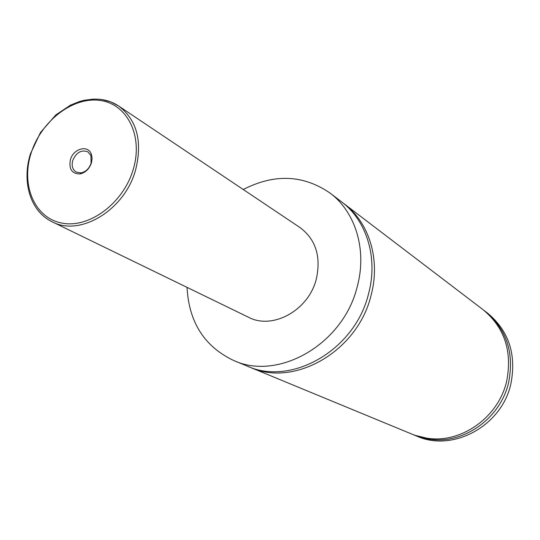 <?xml version="1.0" encoding="UTF-8"?>
<svg xmlns="http://www.w3.org/2000/svg" width="540" height="540" viewBox="0 0 540 540"><rect width="100%" height="100%" fill="white"/><g stroke="black" fill="none" stroke-linecap="round" stroke-linejoin="round"><path stroke-width="0.81" d="M243.257 189.513C274.354 173.549 303.284 174.731 330.041 193.057L341.537 201.818C366.66 220.462 378.284 257.891 368.57 293.686C355.239 349.974 291.384 386.519 247.165 366.08L233.806 360.558C204.498 346.673 188.906 322.272 187.036 287.368M342.806 202.804L344.088 203.762C369.131 222.352 380.734 259.632 371.081 295.272C357.824 351.317 294.219 387.68 250.128 367.301L248.657 366.674M416.867 435.814L424.784 438.102L428.618 438.845L427.464 438.251M416.833 435.8L425.162 438.777L430.056 439.371L430.299 438.568M250.128 367.301L411.662 434.018L415.24 435.375L426.911 438.176C460.856 443.86 498.501 417.481 506.655 381.2C512.474 351.432 504.617 327.598 483.084 309.704L344.088 203.762M91.456 162.884L92.117 158.261L91.294 154.049C87.973 144.524 73.298 148.608 70.396 159.732C68.708 169.047 71.867 173.785 79.859 173.954C85.381 172.76 89.249 169.067 91.456 162.884M72.731 160.502C71.395 165.807 72.535 169.661 76.153 172.071L80.987 172.894C85.799 171.855 89.168 168.635 91.085 163.249L90.95 155.554L87.804 151.794C81.29 149.526 76.268 152.429 72.731 160.502M99.927 99.333C106.792 100.049 113.022 102.269 118.638 105.995L300.017 227.556C315.779 239.423 321.219 256.561 316.332 278.971C308.752 310.277 272.585 330.176 248.488 317.243L52.117 221.778C46.076 218.801 41.013 214.535 36.936 208.973M330.041 193.057C355.495 211.943 367.227 250.02 357.264 286.517C343.582 343.919 278.6 381.294 233.806 360.558M484.103 310.493L487.445 313.025C508.808 330.777 516.618 354.395 510.874 383.873C501.721 426.107 452.635 452.459 416.725 436.111L412.857 434.498M485.129 311.263C506.588 329.09 514.418 352.823 508.633 382.455C500.594 418.217 463.732 444.393 430.124 439.27M416.765 436.057L414.038 435.004M420.579 436.739L424.649 437.663M133.306 169.142C143.451 135.324 126.725 103.235 99.239 100.339C71.881 96.95 40.547 121.878 30.895 153.826C20.858 185.699 34.83 218.322 62.242 223.148C89.492 228.481 123.572 203.026 133.306 169.142M135.614 169.911C124.835 210.033 80.089 237.019 52.117 221.778C30.017 211.059 21.668 181.494 30.449 153.799L40.493 132.462L55.856 114.885L70.538 105.125L79.549 101.507L84.125 100.298L93.265 99.11L97.781 99.158L102.229 99.63L110.781 101.918L118.638 105.995C136.978 119.948 142.641 141.251 135.614 169.911M428.733 438.784L429.199 438.5M430.056 439.371L430.259 438.568M90.95 155.554L91.294 154.049M80.987 172.894L79.859 173.954"/></g></svg>

